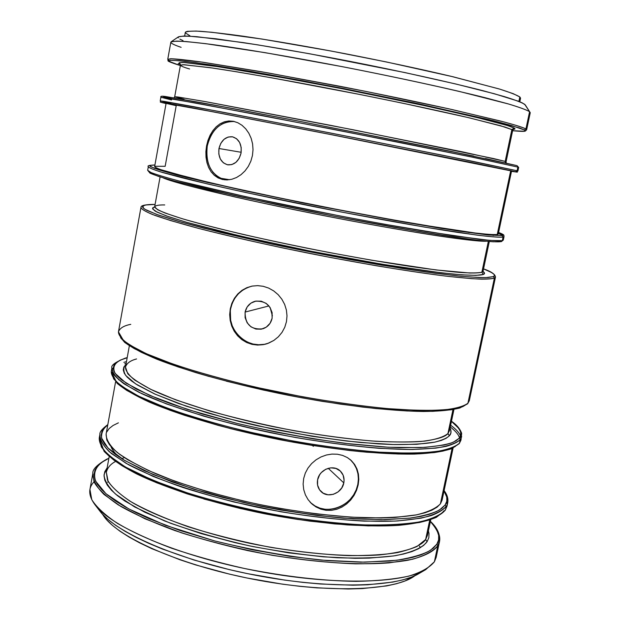 <?xml version="1.0" encoding="UTF-8"?>
<svg xmlns="http://www.w3.org/2000/svg" width="620" height="620" viewBox="0 0 620 620"><rect width="100%" height="100%" fill="white"/><g stroke="black" fill="none" stroke-linecap="round" stroke-linejoin="round"><path stroke-width="0.93" d="M343.805 482.887C342.108 493.435 327.631 498.829 320.85 491.365C317.897 488.219 316.812 484.367 317.603 479.826L317.572 485.104L319.548 489.808L323.229 493.21L328.042 494.807L333.25 494.349L338.071 491.924L341.775 487.901L343.805 482.887L344.085 480.236L343.124 475.16L340.272 471.022L335.963 468.449L330.847 467.837L325.702 469.286L321.323 472.579L319.641 474.773L317.603 479.826C319.261 469.456 333.273 463.985 340.178 470.936C343.426 474.13 344.635 478.105 343.805 482.887L328.251 468.302L343.805 482.887M218.969 148.506L241.18 152.287L218.969 148.506L218.813 154L220.34 159.007L223.324 162.789L227.331 164.757L231.748 164.61L235.918 162.355L239.181 158.317L241.04 153.125C238.878 161.208 234.484 165.114 227.85 164.85C221.03 162.827 218.07 157.371 218.969 148.506C221.154 140.298 225.633 136.392 232.415 136.787C239.08 138.919 241.955 144.367 241.04 153.125L241.203 147.576L239.646 142.515L236.608 138.741L232.57 136.819L228.144 137.028L224.014 139.329L220.797 143.359L218.969 148.506M220.1 123.783L224.331 121.822L228.78 120.977L233.438 121.295L237.801 122.729L241.994 125.279L245.729 128.828L248.829 133.222L251.162 138.322L252.58 143.863L253.022 149.699L252.441 155.542L250.844 161.2L248.31 166.4L244.978 170.957L240.994 174.693L236.53 177.514L231.833 179.273L227.044 179.94L222.425 179.482L218.131 177.932L214.326 175.344L211.149 171.856L208.653 167.547L206.94 162.642L206.011 157.255L205.879 151.613L206.545 145.933L207.971 140.376L210.095 135.23L212.892 130.611L216.248 126.751L220.1 123.783L224.331 121.822L228.78 120.977L233.345 121.28L237.801 122.729L241.994 125.279L245.729 128.828L248.829 133.222L251.162 138.322L252.58 143.863L253.022 149.699L252.441 155.542L250.844 161.2L248.31 166.4L244.978 170.957L240.994 174.693L236.53 177.514L231.833 179.273L227.044 179.94L222.425 179.482L218.131 177.932L214.326 175.344L211.149 171.856L208.653 167.547L206.94 162.642L206.011 157.255L205.879 151.613L206.545 145.933L207.266 146.056C205.36 163.99 211.265 175.258 224.975 179.877M310.031 502.061C324.175 517.669 354.268 506.432 357.81 484.514L358.182 484.856L356.578 490.273L354.051 495.388L350.688 500.014L346.619 503.959L341.946 507.09L336.869 509.245L331.506 510.338L326.112 510.314L320.865 509.16L315.975 506.92L311.666 503.711L308.078 499.627L305.397 494.876L303.715 489.614L303.126 484.081L303.668 478.5L305.319 473.06L308.008 468.038L311.643 463.558L316.037 459.815L321.028 456.932L326.415 454.995L331.94 454.088L337.435 454.228L342.62 455.406L347.332 457.568L351.385 460.644L354.64 464.496L357.012 469.03L358.399 474.036L358.794 479.392L358.182 484.856L356.578 490.273L354.051 495.388L350.688 500.014L346.619 503.959L341.946 507.09L336.869 509.245L331.506 510.338L326.112 510.314L320.865 509.16L315.975 506.92L311.666 503.711L308.078 499.627L305.397 494.876L303.715 489.614L303.126 484.081L303.668 478.5L305.319 473.06L308.008 468.038L311.643 463.558L316.037 459.815L321.028 456.932L326.415 454.995L331.94 454.088L337.435 454.228L342.62 455.406L347.332 457.568L350.688 460.009L354.64 464.496L357.012 469.03L358.399 474.036L358.794 479.392L358.182 484.856L357.81 484.514L356.19 489.878L353.594 494.907L350.137 499.425L345.929 503.254L341.139 506.253L335.939 508.299L330.538 509.322L325.128 509.276L319.92 508.152L315.115 505.998L310.899 502.897M420.445 547.654L419.446 546.15M519.8 101.804L520.56 98.185L519.839 96.976L518.894 101.44L519.839 96.976L520.567 98.123L519.661 98.936M108.888 458.265L106.702 459.219C96.968 464.783 92.341 469.542 92.83 473.486L94.07 481.949C97.673 488.614 105.795 496.295 118.436 504.99L145.065 518.832L181.59 532.859C210.32 541.826 240.576 549.32 272.358 555.334C303.304 560.116 331.072 562.952 355.663 563.843C377.541 563.766 395.134 562.534 408.448 560.147C425.7 556.117 434.225 550.901 437.782 545.716C433.155 551.18 424.723 555.691 412.486 559.255L389.135 562.867C352.656 565.742 300.437 561.418 247.953 550.653C221.968 544.802 197.586 538.098 174.809 530.542C153.543 522.683 135.532 514.639 120.792 506.416L104.036 494.466C96.464 486.816 92.729 479.818 92.83 473.486L89.939 489.459L91.783 499.704C96.519 507.23 105.144 515.158 117.645 523.513C132.331 531.945 150.273 540.167 171.476 548.173C194.2 555.846 218.527 562.627 244.466 568.494C284.634 576.523 321.796 580.808 355.942 581.359C376.859 580.963 394.537 579.212 408.952 576.089C421.236 572.275 429.707 567.509 434.387 561.782L437.782 545.716L436.837 544.228L430.575 550.235C423.824 554.218 412.548 557.558 396.761 560.263L364.715 562.169L321.315 560.124C287.006 556.318 251.433 549.917 214.613 540.919L165.749 525.404L128.851 508.958L106.02 493.799L95.651 481.197C92.148 470.479 98.278 463.558 107.384 459.157L101.781 462.295L97.635 465.876L95.038 469.882L94.07 474.292L94.814 479.066L97.309 484.181L101.602 489.583L107.702 495.217L115.607 501.038L125.279 506.982L136.656 512.965L149.629 518.925L179.862 530.441L214.613 540.919L252.108 549.746L290.346 556.435L327.236 560.635L360.856 562.169L389.577 561.054L401.714 559.55L412.215 557.473L421.019 554.846L428.056 551.73L433.334 548.173L436.837 544.228L438.604 539.95L438.666 535.401L437.1 530.619L433.969 525.675L430.357 521.591C439.038 531.325 441.2 538.873 436.837 544.228L437.782 545.716L439.526 541.5L437.782 545.716L434.387 561.782L436.162 557.388L439.526 541.5C440.401 534.579 437.364 527.86 430.412 521.343M446.818 501.1L447.214 504.393M444.114 490.591C447.253 494.737 448.454 498.775 447.725 502.727L447.005 506.145L445.168 510.361L447.005 506.145L445.175 510.345L436.348 517.343C427.257 521.079 414.811 523.745 399.009 525.334C364.839 527.566 315.758 523.52 265.081 513.848C214.497 503.673 167.477 488.886 136.625 473.905C122.714 466.643 111.894 459.149 104.144 451.43L99.262 437.914L101.347 446.904C106.268 453.592 115.08 460.738 127.782 468.356C142.67 476.098 160.82 483.739 182.218 491.272C205.127 498.565 229.625 505.114 255.711 510.911C296.089 518.963 333.351 523.66 367.497 525.016C388.399 525.21 406.015 524.132 420.337 521.777C432.504 518.762 440.836 514.817 445.354 509.935L447.725 502.727L445.354 509.935C441.897 514.585 433.481 519.173 416.322 522.513C403.07 524.435 385.508 525.233 363.646 524.892C339.047 523.629 311.232 520.537 280.201 515.615C248.318 509.562 217.93 502.192 189.038 493.505L152.272 480.082L125.41 467.007L108.671 455.351C102.083 448.493 98.952 442.68 99.262 437.914L99.89 434.488C99.58 439.2 102.726 444.959 109.322 451.763L126.085 463.341L152.97 476.338C176.119 485.452 203.104 494 233.926 501.991L280.961 511.787C311.992 516.716 339.814 519.831 364.413 521.133L394.886 521.095C411.045 519.87 423.421 517.948 432.039 515.305C438.968 512.5 443.649 509.562 446.082 506.486C441.579 511.306 433.248 515.197 421.096 518.157L397.846 520.932C361.445 522.784 309.155 517.832 256.463 507.075C230.369 501.286 205.856 494.752 182.931 487.483C161.518 479.981 143.359 472.378 128.456 464.682L111.476 453.584C103.765 446.547 99.905 440.177 99.89 434.488C99.464 432.132 102.114 428.839 107.818 424.615M444.021 491.032C447.594 496.814 447.958 501.471 445.129 504.998L446.082 506.486L445.129 504.998L446.795 501.185L446.764 497.093L444.021 491.032M450.639 425.235C455.901 429.048 459.203 432.628 460.536 435.969L460.97 440.146L459.234 443.657L451.035 448.903C442.254 451.631 430.032 453.36 414.346 454.088C380.362 454.661 330.956 449.508 279.697 439.681C228.509 429.435 180.753 415.539 149.412 402.163C135.152 395.591 124.38 389.313 117.079 383.315L111.275 371.535L113.677 378.89C118.823 384.485 127.883 390.608 140.849 397.265C156 404.108 174.406 410.99 196.067 417.919C219.224 424.708 243.939 430.954 270.219 436.658C310.86 444.734 348.246 449.973 382.401 452.383C403.271 453.344 420.81 453.143 435.007 451.786C447.02 449.81 455.181 446.935 459.474 443.153L460.218 439.657L461.699 436.689L460.218 439.657L459.474 443.153C457.173 445.579 452.615 447.811 445.819 449.857C437.325 451.693 425.041 452.817 408.968 453.22L378.541 452.135C353.935 450.167 326.043 446.594 294.856 441.417L247.519 431.667C216.442 423.995 189.185 416.005 165.742 407.704L138.43 396.079L121.288 386.004C114.468 380.2 111.127 375.379 111.275 371.535L111.902 368.063L113.576 374.279C117.513 379.316 126.023 385.353 139.105 392.375L166.447 403.914L203.693 416.144C232.895 424.258 263.539 431.388 295.624 437.534C326.817 442.726 354.71 446.322 379.324 448.33L409.743 449.477C425.808 449.12 438.092 448.043 446.578 446.245C453.367 444.246 457.917 442.052 460.218 439.657C455.925 443.385 447.779 446.206 435.775 448.121L412.688 449.461C376.433 449.546 324.028 443.517 270.979 432.775C218.155 421.631 170.562 407.022 141.531 393.545L124.171 383.927C116.211 377.944 112.119 372.659 111.902 368.063C110.67 365.537 115.111 362.235 125.232 358.143L127.208 357.616M459.436 437.953C458.846 434.922 455.801 431.241 450.283 426.924M126.162 363.336L124.744 363.738M124.76 358.438L127.177 357.748L120.326 360.096L116.374 362.468L113.987 365.226L113.243 368.365L114.227 371.868L116.986 375.72L121.551 379.874L136.144 388.972L157.798 398.8L171.081 403.845L201.911 413.904L237.204 423.445L275.164 431.946L313.736 438.937L350.827 444.029L384.485 447.012L399.505 447.671L425.126 447.369L444.106 445.021L450.949 443.145L455.995 440.851L459.257 438.177L460.218 439.657L459.257 438.177L460.761 435.163L460.559 431.861L458.707 428.304L451.453 421.368C460.683 428.916 463.287 434.519 459.257 438.177L453.367 442.192C446.873 444.711 435.821 446.524 420.221 447.609L388.345 447.229L344.883 443.331C310.395 438.666 274.497 432.032 237.204 423.445L187.535 409.456L149.8 395.452L126.186 383.183L115.181 373.465C111.127 365.498 116.893 360.825 125.759 358.135L125.217 358.151M483.546 268.863C491.211 271.521 495.186 274.257 495.481 277.062L469.317 400.69L467.612 403.814L469.317 400.69L467.627 403.798L459.823 408.014C451.205 410.146 439.084 411.3 423.468 411.494C389.531 411.052 339.853 405.201 288.176 395.242C236.569 384.935 188.371 371.574 156.79 359.174C142.406 353.09 131.634 347.44 124.457 342.217L118.451 331.855L121.04 338.218C126.333 343.162 135.54 348.665 148.66 354.741C177.987 367.203 225.874 381.145 278.899 392.22C319.695 400.311 357.167 405.883 391.313 408.929C412.168 410.355 429.66 410.68 443.781 409.921C455.708 408.58 463.752 406.348 467.922 403.232L494.388 278.093L495.481 277.062L494.388 278.093L467.922 403.232C465.697 405.24 461.226 407.03 454.507 408.58C446.09 409.913 433.868 410.525 417.841 410.409L387.461 408.603C362.847 406.209 334.901 402.341 303.63 397.009L256.099 387.291C224.866 379.828 197.424 372.194 173.794 364.405L146.212 353.656L128.836 344.534C121.869 339.365 118.404 335.141 118.451 331.855C119.807 328.151 123.915 325.647 130.774 324.345M155.085 204.422L144.894 205.034L142.833 205.848L142.453 207.018L143.817 208.537L146.979 210.412L158.805 215.179L177.917 221.185L203.825 228.214L271.707 244.047L349.463 259.486L404.271 268.786L435.519 273.296L460.838 276.241L479.314 277.558L485.84 277.621L493.411 276.605L494.388 278.093C490.629 279.101 482.933 279.279 471.301 278.628L448.617 276.427C412.742 272.141 360.05 263.43 306.148 252.728C265.143 244.396 229.307 236.29 198.648 228.416C180.327 223.495 165.734 219.154 154.868 215.38C146.312 212.009 141.67 209.389 140.942 207.506C141.228 209.017 145.072 211.35 152.497 214.489L170.639 220.581L199.074 228.524C223.301 234.678 251.286 241.172 283.038 247.992L331.165 257.61L376.627 265.802C404.1 270.32 427.126 273.746 445.703 276.086C461.567 277.853 473.579 278.876 481.748 279.155C488.211 279.147 492.42 278.791 494.388 278.093L493.411 276.605L494.512 275.567L493.884 274.211L491.598 272.552L483.538 268.886C493.629 273.033 496.922 275.606 493.411 276.605L488.111 277.52C482.011 277.768 471.308 277.171 456.018 275.745L424.406 271.777L380.874 264.996C346.115 258.974 309.721 251.991 271.707 244.047L220.797 232.446L181.745 222.278L156.938 214.512L144.933 209.289C140.035 205.615 145.235 204.437 153.721 204.429L153.489 204.406C138.485 204.724 141.476 207.46 140.942 207.506L118.451 331.855M158.875 169.787L161.549 170.012M220.007 178.142L229.594 179.722L220.007 178.142M490.567 234.562L493.373 235.445M498.596 232.453C506.176 235.383 503.192 235.422 504.06 236.514L503.3 240.079L501.363 241.629L503.3 240.079L501.348 241.629L493.225 241.785C484.189 241.103 471.216 239.56 454.313 237.165C417.524 231.694 363.467 222.076 308.814 211.203L232.671 195.13L176.762 181.691C163.928 178.173 155 175.321 149.994 173.135L147.668 170.306L151.055 172.577C156.93 174.801 166.749 177.739 180.521 181.404C211.149 189.255 260.385 200.167 314.317 210.932C355.756 219.085 393.537 226.006 427.668 231.702L479.539 239.328C491.079 240.576 498.674 241.025 502.308 240.653L503.076 237.042L504.06 236.514L503.076 237.042L502.308 240.653L489.901 240.413L454.049 235.856L384.981 224.324L339.411 215.838L245.272 196.571L177.956 180.738C164.029 176.948 154.767 174.104 150.18 172.19L147.668 170.306L148.32 166.718C148.707 167.648 152.691 169.338 160.262 171.802L207.374 183.9L246.031 192.58L340.21 211.808L424.63 227.114L476.486 235.042C492.916 237.088 500.456 237.468 503.076 237.042C499.449 237.344 491.869 236.84 480.329 235.53L457.762 232.407C421.98 226.99 369.218 217.589 315.107 206.894C261.152 196.137 211.885 185.295 181.226 177.545L162.68 172.531C153.962 169.833 149.18 167.896 148.32 166.718C147.134 165.734 149.327 165.168 154.907 165.021L150.164 165.369L149.869 166.028L154.597 168.4L186 177.266L244.148 190.681L319.331 206.235L396.017 220.674L458.118 231.004L488.265 234.98L502.092 235.554L503.076 237.042L502.092 235.554L503.084 235.026L502.347 234.166L498.596 232.469C503.114 234.244 504.285 235.267 502.092 235.554L487.118 234.864L441.618 228.439L403.232 221.952L302.211 202.817L207.77 182.505L176.925 174.956L158.596 169.764L150.714 166.702C149.575 165.548 150.97 164.99 154.907 165.036M487.041 234.856L484.22 234.027M502.82 235.321L498.387 233.461M188.86 107.183L191.999 107.833L188.86 107.183M485.863 165.486L489.017 166.075L485.863 165.486M171.57 99.944L160.89 97.239L173.499 99.068L260.679 115.235L401.411 142.77L470.448 156.767L517.863 167.106L517.096 170.763L517.863 167.106L473.339 157.364L330.375 128.727L194.951 102.889L160.89 97.239C160.34 96.255 161.626 95.976 164.734 96.402L231.454 108.283L293.276 120.079L440.712 149.273L517.01 165.649L518.677 167.439L517.01 165.649L518.677 167.439L517.909 171.042L517.096 170.763L515.577 171.771L511.5 171.337L516.406 172.042L512.949 171.143L472.308 162.657L333.273 135.005L198.578 109.004L166.447 103.114L161.394 102.347L166.059 103.563L161.735 102.54L170.577 103.834L189.333 107.275L316.037 131.634L455.871 159.332L515.577 171.771L517.096 170.763L517.909 171.042C514.933 172.283 521.653 172.631 511.5 171.337M178.149 63.744L180.381 64.403M181.133 47.337C173.228 44.663 169.895 42.811 171.143 41.796L176.847 41.098C184.21 41.339 195.385 42.393 210.381 44.276C243.304 48.701 293.694 57.257 347.471 67.681C388.632 75.779 425.746 83.661 458.815 91.31L508.578 104.005C519.459 107.291 526.465 109.849 529.589 111.685L525.931 128.968L529.589 111.685L524.706 104.323C521.606 102.432 514.778 99.843 504.215 96.565L483.375 90.815C450.19 82.258 400.714 71.308 348.936 61.163C309.411 53.56 274.133 47.368 243.102 42.586L196.912 36.704C187.038 35.999 180.877 36.045 178.421 36.851L183.667 36.053L189.03 36.161L215.814 38.766L257.308 44.795L309.744 53.785L405 72.594L455.685 83.964L494.458 93.783L518.01 101.099L522.257 102.881L525.272 104.912L530.255 112.7L526.644 129.774L525.931 128.968L524.412 129.991C527.434 131.471 523.497 131.711 512.616 130.719L524.109 131.246L525.132 130.789L524.412 129.991L511.291 125.457L493.288 120.706L419.616 104.005L342.411 88.303L266.205 74.09L195.935 62.713L179.591 60.752L170.663 60.31L168.942 60.636L168.996 61.302L179.056 65.147C170.918 62.674 166.245 60.597 171.942 60.28L184.869 61.31L210.792 64.868L251.054 71.44L303.11 80.802L413.618 102.734L488.552 119.536L519.653 128.03L524.412 129.991L525.931 128.968L526.644 129.774L525.365 131.06C524.737 131.2 524.784 131.835 512.616 130.727M425.646 539.485L427.064 541.71C423.313 546.856 414.121 552.009 395.211 555.691C380.556 557.768 361.297 558.465 337.451 557.775C310.798 555.939 281.635 552.001 249.969 545.964C218.356 538.726 189.859 530.364 164.486 520.893L134.563 506.904L115.498 494.047C107.849 486.375 104.051 479.849 104.098 474.471L107.144 467.837L104.819 471.618L104.02 475.796L104.834 480.314L107.299 485.135L111.445 490.226L117.288 495.535L124.814 501.007L144.724 512.197L170.562 523.257L201.252 533.619L235.329 542.709L253.092 546.615L288.897 552.885L323.469 556.837L355.028 558.318L369.195 558.124L393.545 555.954L403.488 554.032L411.85 551.606L418.578 548.708L423.654 545.391L427.064 541.71L425.646 539.485L427.482 535.261L425.646 539.485L429.745 520.002L425.646 539.485C422.739 544.407 413.455 548.754 397.8 552.529C385.299 554.636 368.861 555.667 348.487 555.621C325.639 554.683 299.917 551.963 271.335 547.468C242.033 541.849 214.187 534.913 187.79 526.644C163.734 518.018 144.421 509.493 129.836 501.068C118.242 493.117 110.786 486.088 107.477 479.996L106.338 472.254L108.12 481.321C112.576 487.994 120.613 495.062 132.231 502.525C158.27 517.568 201.26 532.727 249.325 543.205C297.631 553.172 345.844 557.333 379.828 554.892C395.576 553.172 407.975 550.359 417.02 546.468L425.646 539.485M115.459 461.512C110.585 464.062 107.547 467.643 106.338 472.254L109.198 456.56M110.918 446.485C111.995 449.485 114.615 452.902 118.761 456.739M447.927 433.574L449.361 435.798C446.919 438.162 442.006 440.293 434.604 442.184C425.32 443.835 411.82 444.633 394.126 444.571L360.863 442.517C334.141 439.704 304.792 435.225 272.808 429.079L226.486 418.206L186.039 406.108L155.388 394.281L135.672 383.888L125.713 375.464C123.124 370.861 123.209 367.172 125.968 364.413L123.837 367.024L123.264 370.008L124.302 373.333L127.015 376.968L131.425 380.889L137.539 385.067L154.791 394.018L178.351 403.426L207.328 412.843L240.421 421.771L258.005 425.893L312.085 436.271L346.844 441.06L378.448 443.889L392.584 444.532L416.756 444.3L434.775 442.153L441.316 440.417L446.175 438.286L449.361 435.798L447.927 433.574L449.508 430.613L447.927 433.574L452.964 409.634L447.927 433.574C445.323 436.976 436.317 439.619 420.918 441.486C408.572 442.324 392.22 442.153 371.884 440.983C349.006 439.03 323.167 435.628 294.361 430.768C264.771 425.057 236.569 418.469 209.738 410.998L175.545 399.784L150.466 389.221L134.718 380.091C128.441 374.844 125.364 370.497 125.488 367.04L127.743 373.705C132.541 378.781 140.934 384.353 152.931 390.406C179.754 402.768 223.533 416.16 272.133 426.452C309.543 433.915 344.061 438.851 375.697 441.254C395.072 442.269 411.409 442.223 424.708 441.114C436.007 439.448 443.75 436.93 447.927 433.574M136.578 358.949C130.471 360.507 126.767 363.204 125.488 367.04L129.363 345.766M164.734 204.941C158.852 204.825 155.496 205.445 154.651 206.809C154.923 208.157 158.464 210.258 165.276 213.094L181.939 218.628C197.625 223.192 218.062 228.47 243.249 234.461C270.738 240.684 299.491 246.721 329.514 252.58L371.55 260.199L435.814 269.925L469.704 273.009C475.865 273.079 479.919 272.815 481.864 272.226L483.329 274.459C480.384 275.474 472.029 275.722 453.77 274.149L429.768 271.389L396.544 266.569C369.706 262.229 340.062 256.897 307.597 250.573L260.353 240.622L218.829 230.896L187.093 222.464L166.377 215.923L155.589 211.35C152.512 209.196 152.202 207.731 154.643 206.964M486.157 241.226C480.632 241.351 467.341 240.211 438.604 235.949C415.485 232.415 383.517 226.943 345.689 219.829C305.66 212.156 268.538 204.484 234.321 196.819L184.83 184.737L163.114 177.855C175.29 183.567 243.598 199.888 323.462 215.543C403.318 231.221 472.727 241.916 486.157 241.226M184.055 99.278L174.685 96.767L177.281 96.929L203.577 101.3L353.726 129.882L493.667 158.581L505.184 161.394L505.471 162.858L505.184 161.394L506.083 161.789L505.184 161.394L511.872 129.596L500.542 125.736L467.31 117.374L403.085 103.276L360.677 94.635L272.94 78.043L236.794 71.819L209.792 67.619L183.156 64.705L180.428 65.201C180.869 66.077 183.923 67.34 189.596 68.983M513.569 129.255L512.686 130.386L511.872 129.596L514.143 128.061L507.424 125.511L473.3 116.552L414.997 103.54L342.69 88.838L271.297 75.516L215.396 66.255L184.342 62.481L179.149 62.705L179.079 63.31L180.203 64.023C178.397 63 179.498 62.473 183.505 62.442L218.341 66.697L294.446 79.693L342.279 88.753L430.668 106.904L486.406 119.753C503.944 124.248 511.686 126.751 514.143 128.061L511.872 129.596L505.184 161.394L463.109 151.993L330.948 125.41L206.243 101.781L178.18 97.046L174.685 96.767L174.05 97.859M270.119 307.543L272.382 315.789L270.119 307.543M245.101 312.077L268.948 305.931L245.101 312.077L245.109 317.634L247.163 322.803L250.945 326.817L255.897 329.057L261.268 329.189L266.236 327.174L270.049 323.322L272.118 318.223C270.894 323.516 267.801 327.042 262.841 328.801C251.015 329.972 245.101 324.399 245.101 312.077C246.435 306.396 249.821 302.777 255.277 301.219C266.67 300.716 272.288 306.381 272.118 318.223L272.118 312.643L270.049 307.442L266.236 303.42L261.26 301.196L255.882 301.095L250.929 303.126L247.147 306.985L245.101 312.077M264.174 344.333L258.594 344.751L253.022 344.038L247.674 342.217L242.746 339.357L238.437 335.583L234.903 331.026L232.275 325.872L230.656 320.3L230.26 308.876L231.849 303.351L234.391 298.313L237.824 293.903L242.009 290.323L246.822 287.688L251.929 286.13L257.626 285.634L263.237 286.3L268.654 288.083L273.714 290.92L278.186 294.694L281.875 299.243L284.658 304.435L286.386 310.023L287.006 315.859L286.463 321.656L284.781 327.252L282.03 332.359L278.341 336.8L273.877 340.411L268.778 343.062L263.314 344.635L257.641 345.077L252.038 344.363L246.698 342.527L241.823 339.628L237.631 335.823L234.205 331.219L231.702 326.035L230.183 320.424L229.695 314.627L230.26 308.876L231.849 303.351L234.391 298.313L237.824 293.903L242.009 290.323L246.822 287.688L252.1 286.099L257.626 285.634L263.237 286.3L268.654 288.083L273.714 290.92L278.186 294.694L281.875 299.243L284.658 304.435L286.386 310.023L287.006 315.859L286.463 321.656L284.781 327.252L282.03 332.359L278.341 336.8L273.877 340.411L267.731 343.457L263.314 344.635L257.641 345.077L252.038 344.363L246.698 342.527L241.823 339.628L237.631 335.823L234.205 331.219L231.702 326.035L230.183 320.424L229.695 314.627L230.632 308.791C225.75 330.026 248.256 350.904 268.119 343.317M169.159 60.543L167.741 59.357L170.849 42.191C172.104 41.199 177.335 40.998 186.527 41.594L205.825 43.687L265.019 52.646L342.496 66.712C397.273 77.368 450.236 88.924 485.7 97.852L507.943 103.819C519.173 107.19 526.388 109.81 529.589 111.685L525.256 104.896M154.395 207.312L154.651 206.809L157.635 209.723C162.967 212.311 171.926 215.543 184.52 219.395C212.528 227.556 257.533 238.188 306.962 248.171C344.953 255.672 379.765 261.81 411.393 266.585C430.706 269.328 446.865 271.281 459.885 272.444C470.844 273.141 478.175 273.063 481.864 272.226L488.343 241.428L481.864 272.226L483.05 271.235L483.096 271.8M182.21 176.312L185.117 176.654M466.232 231.81L469.053 232.593M126.472 361.638L123.868 362.336M442.099 500.123L440.425 503.812L452.096 448.477L440.425 503.812L442.114 500.046L453.096 448.035M124.426 457.653L121.659 458.63M435.558 527.907C439.045 532.712 440.363 537.245 439.526 541.5M510.679 170.818L497.232 234.554L498.263 234.042L497.232 234.554L510.679 170.818L329.243 134.253L198.912 109.128L166.106 103.323L214.838 112.135L333.444 135.075L510.679 170.818M154.953 166.292L165.16 166.3L176.212 105.671L166.362 103.432M183.04 40.657L179.854 39.114M178.25 37.867L178.32 36.929M154.62 166.617C155.457 167.741 160.084 169.585 168.5 172.166L211.211 182.985C240.994 189.852 275.722 197.253 315.386 205.197C355.299 213.055 391.747 219.774 424.731 225.362L474.974 232.965C486.212 234.275 493.629 234.802 497.232 234.554L489.939 234.523L475.54 233.035L441.153 228.044L393.901 220.03L338.652 209.754L281.906 198.415L230.493 187.387L190.139 177.925L159.441 169.275L156.209 167.942L154.62 166.609L166.106 103.323M170.942 103.408L160.231 100.874L163.967 101.347L194.231 106.795L329.577 132.82L443.331 155.372L517.096 170.763L469.635 160.696L354.834 137.772L220.79 111.794L160.231 100.874C162.556 103.122 156.023 100.874 166.059 103.563M167.927 97.82L164.478 96.96M164.137 96.325L212.272 104.71L295.476 120.505L473.68 156.054M485.398 158.518L516.879 165.61L449.229 151.009L295.476 120.505L203.732 103.137L165.377 96.487C159.883 95.821 164.68 97.1 172.903 98.968M506.253 163.037L506.083 161.789L512.686 130.386L511.872 129.596L504.998 127.053L470.131 118.033C437.007 110.275 388.128 99.944 337.83 90.148C287.665 80.453 241.567 72.339 212.474 68.014L184.07 64.713L180.428 65.201L174.685 96.767M511.523 129.417C514.988 129.41 515.863 128.96 514.143 128.061L514.949 128.844L513.337 129.379M167.741 59.357L171.686 58.745L202.438 62.155L261.415 71.742L338.714 86.056C380.587 94.256 418.585 102.13 452.701 109.694L504.13 121.985C515.406 125.07 522.668 127.402 525.931 128.968C523.66 127.666 516.476 125.248 500.348 121.001L448.857 108.833L364.064 91.047L268.677 73.02L199.787 61.775C185.372 59.861 175.685 58.846 170.725 58.745L167.741 59.357C169.857 61.07 162.618 59.838 178.948 65.123L180.366 65.542M434.387 561.782L425.7 569.64C402.124 584.017 330.677 585.52 253.836 570.408C176.979 555.365 111.391 526.977 94.999 504.757L99.898 511.12C115.956 532.836 179.133 560.294 252.983 574.74C326.817 589.271 395.692 587.714 418.764 573.678L411.634 577.065L403.008 579.839L392.739 582.087L367.598 584.792L352.958 585.195L320.339 583.986L302.746 582.366L284.596 580.087L247.605 573.663L229.261 569.602L194.099 560.054L162.494 549.072L148.513 543.229L135.951 537.269L124.946 531.255L115.576 525.264L107.911 519.366L101.99 513.639L97.828 508.129M107.585 482.174L108.376 481.786M390.414 520.978L390.933 521.257M428.412 530.86L429.017 533.433L428.839 537.703L427.064 541.71M435.271 517.522L428.288 520.25L419.546 522.497L396.986 525.38L368.296 525.9L334.661 523.915L297.709 519.436L278.582 516.321L240.328 508.509L203.802 498.984M186.806 493.745L156.387 482.678L131.843 471.339L122.078 465.744L114.08 460.28L107.888 455.018L103.509 450.012M107.741 425.057L104.571 427.614L102.044 431.164L101.168 435.108L101.99 439.417L104.586 444.06L108.981 449.004L115.188 454.204L123.202 459.598L144.475 470.75L172.127 481.934L205.026 492.567L222.96 497.488L260.632 506.199L279.853 509.865L317.773 515.561L353.299 518.87L384.64 519.684L410.37 518.064L420.825 516.406L429.559 514.228L436.526 511.57L441.719 508.478L445.129 504.998L439.487 509.981C433.465 513.251 423.514 515.972 409.657 518.157L381.54 519.715L343.124 518.15C312.403 515.189 279.356 510.004 243.986 502.611L194.409 489.382L153.411 474.664L124.574 460.428L108.012 448.051L101.564 438.1C101.231 432.683 103.284 428.335 107.741 425.057M115.583 381.819L106.098 434.124C106.113 439.611 109.849 445.741 117.304 452.515C126.945 459.56 140.159 466.806 156.938 474.246C185.124 485.615 218.48 495.535 257.005 504.014C295.903 511.787 331.847 516.39 364.839 517.808C385.051 518.08 402.109 517.126 416.012 514.957C427.839 512.151 435.976 508.439 440.425 503.812L437.046 507.183L431.954 510.167L425.126 512.74L416.601 514.84L394.638 517.491L381.37 517.971L350.935 517.158L316.471 513.933L279.705 508.408L261.074 504.851L242.606 500.836L207.158 491.644L175.227 481.345L148.343 470.495L127.619 459.676L119.792 454.429L113.708 449.384L109.383 444.571L106.811 440.053L106.105 434.078M106.749 432.008L109.143 428.544L113.057 425.483L118.404 422.84M112.453 372.194C111.879 375.728 114.343 380.153 119.838 385.469C127.674 391.36 140.283 398.055 157.658 405.55C178.149 413.385 202.67 421.127 231.229 428.784L276.101 438.937C306.613 444.649 334.8 448.896 360.677 451.662C384.168 453.561 403.574 454.297 418.911 453.863C439.092 452.639 450.097 449.732 455.429 446.354L449.678 449.167L442.827 451.112L434.194 452.6L411.796 454.072L398.195 454.011L366.885 452.228L349.517 450.507L312.433 445.454L293.214 442.192L254.704 434.395L235.949 429.97L217.868 425.274L184.636 415.338L169.895 410.231L144.964 400.101L126.821 390.461L120.443 385.958L115.894 381.734M117.978 378.51L118.8 379.913M113.251 367.831L111.833 369.838M450.058 427.994L450.818 429.893L450.895 432.985L449.361 435.798C451.321 433.783 451.554 431.187 450.058 427.994M463.272 406.41L458.296 408.293L451.515 409.766L432.636 411.354L407.084 410.982L375.782 408.557L340.147 404.108L301.971 397.839L263.314 390.042L226.277 381.161M208.994 376.464L177.971 366.893L152.815 357.484L134.439 348.704L127.96 344.666L123.302 340.907M489.304 241.513L483.05 271.235L481.864 272.226L483.329 274.459C485.003 273.885 484.902 272.862 483.026 271.397L484.476 273.505L483.329 274.459L475.966 275.365L461.768 274.831L440.967 272.785L382.532 264.314L310.907 251.232L240.831 236.189L186.542 222.301L168.415 216.636L157.061 212.118L152.567 208.878L152.807 207.754L154.613 206.964M148.847 171.515L150.187 173.174C153.838 174.91 162.076 177.576 174.902 181.187L239.63 196.68L333.746 216.109L420.035 231.748L473.455 239.793C490.389 241.823 498.131 242.133 500.805 241.637L493.396 241.777L478.656 240.421L443.323 235.507L394.653 227.393L337.691 216.868L279.194 205.15L210.924 190.154L174.251 181.009L158.557 176.413L150.218 173.189M94.999 504.757C88.342 495.768 88.017 488.118 94.008 481.81M425.7 569.64L418.764 573.678L421.949 571.586M252.363 286.053C240.707 289.145 233.461 296.724 230.632 308.791L232.237 303.281L234.848 298.22L238.382 293.795L242.691 290.191L247.62 287.533M120.582 337.683C123.628 341.674 130.502 346.526 141.197 352.245C154.651 358.476 172.794 365.242 195.625 372.55C232.996 383.61 278.954 394.049 322.571 401.404L362.7 407.1C386.554 409.665 406.526 411.107 422.6 411.44C451.383 411.354 462.629 407.89 466.449 404.147M103.455 449.934C108.221 455.832 116.862 462.52 129.371 469.999C144.537 477.857 163.874 485.832 187.38 493.931C226.819 506.114 267.677 515.189 309.954 521.157L347.115 524.915C369.055 526.039 387.438 526.054 402.256 524.962C428.9 522.102 439.844 516.344 443.904 510.81M189.898 35.758L185.434 32.953L185.582 31.984L187.403 31.333L196.168 31.07L211.838 32.263L262.237 39.083L330.925 50.995L386.361 61.946L453.034 76.772L499.751 89.125L513.259 93.69L519.839 96.976C516.677 94.984 509.787 92.31 499.162 88.947L451.011 76.291C419.205 68.789 383.858 61.248 344.96 53.661C306.264 46.306 272.188 40.463 242.738 36.146C225.052 33.72 210.831 32.093 200.059 31.264C191.448 30.899 186.527 31.287 185.31 32.41L184.651 36.045M102.618 514.329C114.878 535.967 177.491 564.448 252.138 579.034C326.771 593.735 395.506 591.031 415.028 575.616L404.914 581.002L396.544 583.714L386.609 585.915L362.336 588.582L348.231 588.992L316.843 587.876L299.933 586.334L282.503 584.164L246.977 578.003L229.361 574.097L195.595 564.898L179.877 559.736L151.753 548.646L139.655 542.872L129.03 537.036L119.978 531.224L112.561 525.489L106.811 519.909L102.618 514.329M350.525 459.893L353.919 463.868L356.415 468.511L357.926 473.626L358.399 479.028L357.81 484.514C359.546 474.579 357.027 466.286 350.254 459.637M224.517 179.777L220.178 178.227L216.233 175.631L212.823 172.104L210.072 167.78L208.088 162.812L206.933 157.403L206.662 151.745L207.266 146.056L208.738 140.538L211.017 135.4L214.024 130.835L217.651 127.023L221.766 124.101L226.207 122.194L230.81 121.381M234.469 121.535C220.642 121.241 211.575 129.417 207.266 146.056L206.545 145.933L207.971 140.376L210.095 135.23L212.892 130.611L216.248 126.751M312.333 445.47L313.379 446.33M460.97 440.146L461.66 433.372C460.071 428.831 456.677 424.785 451.476 421.236M180.04 63.814L180.428 65.201M453.956 409.448L449.508 430.613M430.768 519.653L427.482 535.261M511.546 171.097L498.263 234.042M160.89 97.239L160.231 100.874M160.092 176.925L154.651 206.809M171.143 41.796L178.421 36.851"/></g></svg>
